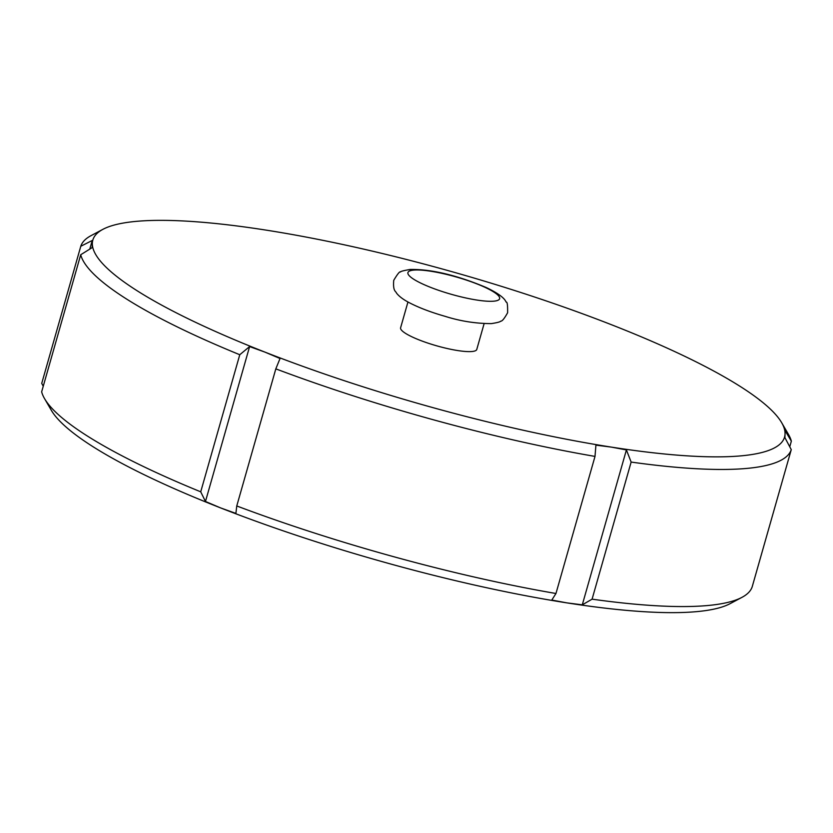 <?xml version="1.0" encoding="UTF-8"?>
<svg xmlns="http://www.w3.org/2000/svg" width="833" height="833" viewBox="0 0 833 833"><rect width="100%" height="100%" fill="white"/><g stroke="black" fill="none" stroke-linecap="round" stroke-linejoin="round"><path stroke-width="1.25" d="M407.951 301.983L400.611 327.754A39.588 7.487 15.9 0 0 427.798 343.071A39.588 7.487 15.9 0 0 471.676 351.536A39.588 7.487 15.9 0 0 476.768 349.454L484.108 323.673M742.016 597.323A369.519 69.889 -164.1 0 1 704.843 605.768A369.519 69.889 -164.1 0 1 592.086 599.166L582.288 604.841L566.919 602.884A359.617 68.014 -164.1 0 0 730.104 603.665L742.016 597.323A369.519 69.889 -164.1 0 0 752.22 586.724L791.267 449.633L784.894 437.617L785.05 433.597A359.617 68.014 -164.1 0 1 738.319 456.088A359.617 68.014 -164.1 0 1 611.297 447.102A359.617 68.014 -164.1 0 1 264.936 352.109L280.023 358.513L275.817 368.863L236.759 505.964L235.895 513.42L220.558 507.891A359.617 68.014 -164.1 0 1 51.334 410.315L44.566 398.653A369.519 69.889 -164.1 0 1 41.65 391.843L80.707 254.752A369.519 69.889 -164.1 0 0 239.769 354.733L249.598 346.58L264.936 352.109A359.617 68.014 -164.1 0 1 92.328 243.611A359.617 68.014 -164.1 0 1 102.896 229.335A359.617 68.014 -164.1 0 1 266.081 230.116A359.617 68.014 -164.1 0 1 612.442 325.109A359.617 68.014 -164.1 0 1 781.666 422.685A359.617 68.014 -164.1 0 1 785.05 433.597L784.957 430.463L791.35 441.157L789.757 446.769M791.267 449.633A369.519 69.889 -164.1 0 1 743.9 468.667A369.519 69.889 -164.1 0 1 631.143 462.076L592.086 599.166M44.566 398.653A369.519 69.889 -164.1 0 0 200.722 491.824L205.47 501.487L220.558 507.891A359.617 68.014 -164.1 0 0 566.919 602.884L551.79 600.062L555.965 593.502A369.519 69.889 -164.1 0 1 236.759 505.964M43.243 386.231L41.733 383.367L80.78 246.276A369.519 69.889 -164.1 0 1 90.984 235.677L102.896 229.335M555.965 593.502L595.012 456.411A369.519 69.889 -164.1 0 1 275.817 368.863M781.666 422.685L788.435 434.347A369.519 69.889 -164.1 0 1 791.35 441.157M595.012 456.411L595.918 445.145L611.297 447.102L626.416 449.924L631.143 462.076M80.78 246.276L92.234 240.477L92.328 243.611L92.171 247.62L80.707 254.752M200.722 491.824L239.769 354.733M205.47 501.487L249.598 346.58M89.777 249.109L92.234 240.477M582.288 604.841L626.416 449.924M414.074 270.069A47.648 9.007 15.9 0 0 430.755 287.427A47.648 9.007 15.9 0 0 493.48 301.202A47.648 9.007 15.9 0 0 476.799 283.845A47.648 9.007 15.9 0 0 414.074 270.069M393.738 280.325C397.549 273.942 399.809 271.162 400.517 271.995C400.246 271.464 403.432 270.61 410.075 269.465C435.534 268.965 464.137 278.191 486.285 287.552C505.964 296.933 505.485 301.765 506.235 302.119C507.276 301.775 507.734 305.326 507.609 312.76C504.35 318.602 502.07 321.392 500.748 321.132C500.237 321.902 497.082 322.725 491.272 323.62C475.643 323.558 460.274 321.132 445.176 316.353C430.859 312.26 418.895 307.7 409.284 302.702C403.307 299.588 399.059 296.381 396.508 293.091C395.946 291.134 392.76 291.602 393.738 280.325"/></g></svg>
